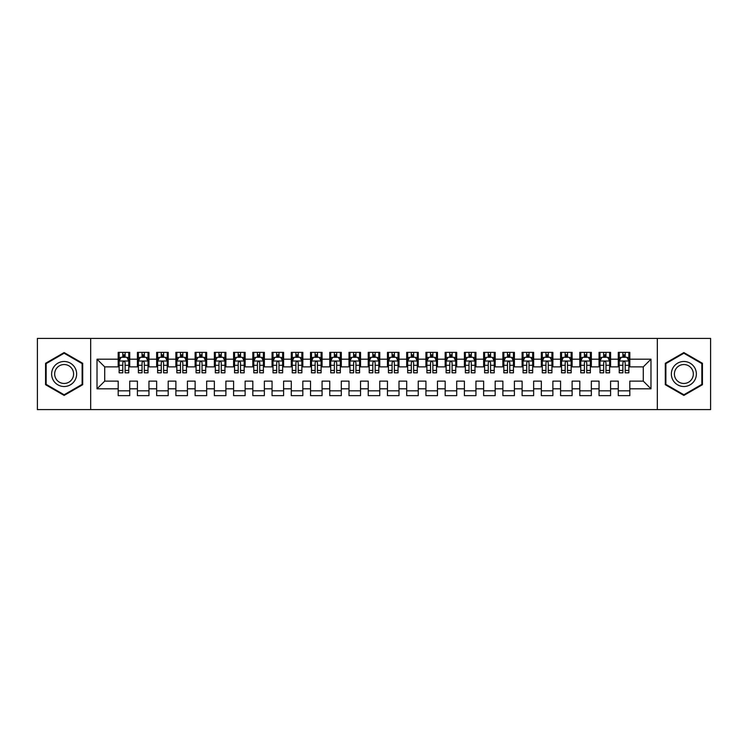 <?xml version="1.0" encoding="UTF-8"?>
<svg xmlns="http://www.w3.org/2000/svg" width="748" height="748" viewBox="0 0 748 748"><rect width="100%" height="100%" fill="white"/><g stroke="black" fill="none" stroke-linecap="round" stroke-linejoin="round"><path stroke-width="1.12" d="M657.324 409.586L710.6 409.586L710.6 338.414L657.324 338.414L657.324 409.586L90.676 409.586L90.676 338.414L37.4 338.414L37.4 409.586L90.676 409.586M657.324 338.414L90.676 338.414M97.025 388.81L97.025 359.19L118.184 359.19L118.184 366.885L104.72 366.885L104.72 381.115L97.025 388.81L118.184 388.81L118.184 395.636L129.722 395.636L129.722 388.81L137.417 388.81L137.417 395.636L148.955 395.636L148.955 388.81L156.65 388.81L156.65 395.636L168.197 395.636L168.197 388.81L175.883 388.81L175.883 395.636L187.43 395.636L187.43 388.81L195.125 388.81L195.125 395.636L206.663 395.636L206.663 388.81L214.358 388.81L214.358 395.636L225.896 395.636L225.896 388.81L233.591 388.81L233.591 395.636L245.129 395.636L245.129 388.81L252.824 388.81L252.824 395.636L264.362 395.636L264.362 388.81L272.057 388.81L272.057 395.636L283.595 395.636L283.595 388.81L291.29 388.81L291.29 395.636L302.837 395.636L302.837 388.81L310.523 388.81L310.523 395.636L322.07 395.636L322.07 388.81L329.765 388.81L329.765 395.636L341.303 395.636L341.303 388.81L348.998 388.81L348.998 395.636L360.536 395.636L360.536 388.81L368.231 388.81L368.231 395.636L379.769 395.636L379.769 388.81L387.464 388.81L387.464 395.636L399.002 395.636L399.002 388.81L406.697 388.81L406.697 395.636L418.235 395.636L418.235 388.81L425.93 388.81L425.93 395.636L437.477 395.636L437.477 388.81L445.163 388.81L445.163 395.636L456.71 395.636L456.71 388.81L464.405 388.81L464.405 395.636L475.943 395.636L475.943 388.81L483.638 388.81L483.638 395.636L495.176 395.636L495.176 388.81L502.871 388.81L502.871 395.636L514.409 395.636L514.409 388.81L522.104 388.81L522.104 395.636L533.642 395.636L533.642 388.81L541.337 388.81L541.337 395.636L552.875 395.636L552.875 388.81L560.57 388.81L560.57 395.636L572.117 395.636L572.117 388.81L579.803 388.81L579.803 395.636L591.35 395.636L591.35 388.81L599.045 388.81L599.045 395.636L610.583 395.636L610.583 388.81L618.278 388.81L618.278 395.636L629.816 395.636L629.816 381.115L643.28 381.115L643.28 366.885L629.816 366.885L629.816 359.19L650.975 359.19L650.975 388.81L629.816 388.81M629.816 359.19L629.816 352.364L618.278 352.364L618.278 359.19L610.583 359.19L610.583 352.364L599.045 352.364L599.045 359.19L591.35 359.19L591.35 352.364L579.803 352.364L579.803 359.19L572.117 359.19L572.117 352.364L560.57 352.364L560.57 359.19L552.875 359.19L552.875 352.364L541.337 352.364L541.337 359.19L533.642 359.19L533.642 352.364L522.104 352.364L522.104 359.19L514.409 359.19L514.409 352.364L502.871 352.364L502.871 359.19L495.176 359.19L495.176 352.364L483.638 352.364L483.638 359.19L475.943 359.19L475.943 352.364L464.405 352.364L464.405 359.19L456.71 359.19L456.71 352.364L445.163 352.364L445.163 359.19L437.477 359.19L437.477 352.364L425.93 352.364L425.93 359.19L418.235 359.19L418.235 352.364L406.697 352.364L406.697 359.19L399.002 359.19L399.002 352.364L387.464 352.364L387.464 359.19L379.769 359.19L379.769 352.364L368.231 352.364L368.231 359.19L360.536 359.19L360.536 352.364L348.998 352.364L348.998 359.19L341.303 359.19L341.303 352.364L329.765 352.364L329.765 359.19L322.07 359.19L322.07 352.364L310.523 352.364L310.523 359.19L302.837 359.19L302.837 352.364L291.29 352.364L291.29 359.19L283.595 359.19L283.595 352.364L272.057 352.364L272.057 359.19L264.362 359.19L264.362 352.364L252.824 352.364L252.824 359.19L245.129 359.19L245.129 352.364L233.591 352.364L233.591 359.19L225.896 359.19L225.896 352.364L214.358 352.364L214.358 359.19L206.663 359.19L206.663 352.364L195.125 352.364L195.125 359.19L187.43 359.19L187.43 352.364L175.883 352.364L175.883 359.19L168.197 359.19L168.197 352.364L156.65 352.364L156.65 359.19L148.955 359.19L148.955 352.364L137.417 352.364L137.417 359.19L129.722 359.19L129.722 352.364L118.184 352.364L118.184 359.19M610.583 388.81L610.583 381.115L618.278 381.115L618.278 388.81M650.975 359.19L643.28 366.885M591.35 388.81L591.35 381.115L599.045 381.115L599.045 388.81M618.278 359.19L618.278 366.885L610.583 366.885L610.583 359.19M572.117 388.81L572.117 381.115L579.803 381.115L579.803 388.81M599.045 359.19L599.045 366.885L591.35 366.885L591.35 359.19M552.875 388.81L552.875 381.115L560.57 381.115L560.57 388.81M579.803 359.19L579.803 366.885L572.117 366.885L572.117 359.19M533.642 388.81L533.642 381.115L541.337 381.115L541.337 388.81M560.57 359.19L560.57 366.885L552.875 366.885L552.875 359.19M514.409 388.81L514.409 381.115L522.104 381.115L522.104 388.81M541.337 359.19L541.337 366.885L533.642 366.885L533.642 359.19M495.176 388.81L495.176 381.115L502.871 381.115L502.871 388.81M522.104 359.19L522.104 366.885L514.409 366.885L514.409 359.19M475.943 388.81L475.943 381.115L483.638 381.115L483.638 388.81M502.871 359.19L502.871 366.885L495.176 366.885L495.176 359.19M456.71 388.81L456.71 381.115L464.405 381.115L464.405 388.81M483.638 359.19L483.638 366.885L475.943 366.885L475.943 359.19M437.477 388.81L437.477 381.115L445.163 381.115L445.163 388.81M464.405 359.19L464.405 366.885L456.71 366.885L456.71 359.19M418.235 388.81L418.235 381.115L425.93 381.115L425.93 388.81M445.163 359.19L445.163 366.885L437.477 366.885L437.477 359.19M399.002 388.81L399.002 381.115L406.697 381.115L406.697 388.81M425.93 359.19L425.93 366.885L418.235 366.885L418.235 359.19M379.769 388.81L379.769 381.115L387.464 381.115L387.464 388.81M406.697 359.19L406.697 366.885L399.002 366.885L399.002 359.19M360.536 388.81L360.536 381.115L368.231 381.115L368.231 388.81M387.464 359.19L387.464 366.885L379.769 366.885L379.769 359.19M341.303 388.81L341.303 381.115L348.998 381.115L348.998 388.81M368.231 359.19L368.231 366.885L360.536 366.885L360.536 359.19M322.07 388.81L322.07 381.115L329.765 381.115L329.765 388.81M348.998 359.19L348.998 366.885L341.303 366.885L341.303 359.19M302.837 388.81L302.837 381.115L310.523 381.115L310.523 388.81M329.765 359.19L329.765 366.885L322.07 366.885L322.07 359.19M283.595 388.81L283.595 381.115L291.29 381.115L291.29 388.81M310.523 359.19L310.523 366.885L302.837 366.885L302.837 359.19M264.362 388.81L264.362 381.115L272.057 381.115L272.057 388.81M291.29 359.19L291.29 366.885L283.595 366.885L283.595 359.19M245.129 388.81L245.129 381.115L252.824 381.115L252.824 388.81M272.057 359.19L272.057 366.885L264.362 366.885L264.362 359.19M225.896 388.81L225.896 381.115L233.591 381.115L233.591 388.81M252.824 359.19L252.824 366.885L245.129 366.885L245.129 359.19M206.663 388.81L206.663 381.115L214.358 381.115L214.358 388.81M233.591 359.19L233.591 366.885L225.896 366.885L225.896 359.19M187.43 388.81L187.43 381.115L195.125 381.115L195.125 388.81M214.358 359.19L214.358 366.885L206.663 366.885L206.663 359.19M168.197 388.81L168.197 381.115L175.883 381.115L175.883 388.81M195.125 359.19L195.125 366.885L187.43 366.885L187.43 359.19M148.955 388.81L148.955 381.115L156.65 381.115L156.65 388.81M175.883 359.19L175.883 366.885L168.197 366.885L168.197 359.19M129.722 388.81L129.722 381.115L137.417 381.115L137.417 388.81M156.65 359.19L156.65 366.885L148.955 366.885L148.955 359.19M104.72 381.115L118.184 381.115L118.184 388.81M137.417 359.19L137.417 366.885L129.722 366.885L129.722 359.19M618.278 357.17L619.241 357.17M628.853 357.17L629.816 357.17M599.045 357.17L599.999 357.17M609.62 357.17L610.583 357.17M579.803 357.17L580.766 357.17M590.387 357.17L591.35 357.17M560.57 357.17L561.533 357.17M571.154 357.17L572.117 357.17M541.337 357.17L542.3 357.17M551.921 357.17L552.875 357.17M522.104 357.17L523.067 357.17M532.679 357.17L533.642 357.17M502.871 357.17L503.834 357.17M513.446 357.17L514.409 357.17M483.638 357.17L484.601 357.17M494.213 357.17L495.176 357.17M464.405 357.17L465.359 357.17M474.98 357.17L475.943 357.17M445.163 357.17L446.126 357.17M455.747 357.17L456.71 357.17M425.93 357.17L426.893 357.17M436.514 357.17L437.477 357.17M406.697 357.17L407.66 357.17M417.281 357.17L418.235 357.17M387.464 357.17L388.427 357.17M398.039 357.17L399.002 357.17M368.231 357.17L369.194 357.17M378.806 357.17L379.769 357.17M348.998 357.17L349.961 357.17M359.573 357.17L360.536 357.17M329.765 357.17L330.719 357.17M340.34 357.17L341.303 357.17M310.523 357.17L311.486 357.17M321.107 357.17L322.07 357.17M291.29 357.17L292.253 357.17M301.874 357.17L302.837 357.17M272.057 357.17L273.02 357.17M282.641 357.17L283.595 357.17M252.824 357.17L253.787 357.17M263.399 357.17L264.362 357.17M233.591 357.17L234.554 357.17M244.166 357.17L245.129 357.17M214.358 357.17L215.321 357.17M224.933 357.17L225.896 357.17M195.125 357.17L196.079 357.17M205.7 357.17L206.663 357.17M175.883 357.17L176.846 357.17M186.467 357.17L187.43 357.17M156.65 357.17L157.613 357.17M167.234 357.17L168.197 357.17M137.417 357.17L138.38 357.17M148.001 357.17L148.955 357.17M118.184 357.17L119.147 357.17M128.759 357.17L129.722 357.17M118.184 390.83L129.722 390.83M137.417 390.83L148.955 390.83M156.65 390.83L168.197 390.83M175.883 390.83L187.43 390.83M195.125 390.83L206.663 390.83M214.358 390.83L225.896 390.83M233.591 390.83L245.129 390.83M252.824 390.83L264.362 390.83M272.057 390.83L283.595 390.83M291.29 390.83L302.837 390.83M310.523 390.83L322.07 390.83M329.765 390.83L341.303 390.83M348.998 390.83L360.536 390.83M368.231 390.83L379.769 390.83M387.464 390.83L399.002 390.83M406.697 390.83L418.235 390.83M425.93 390.83L437.477 390.83M445.163 390.83L456.71 390.83M464.405 390.83L475.943 390.83M483.638 390.83L495.176 390.83M502.871 390.83L514.409 390.83M522.104 390.83L533.642 390.83M541.337 390.83L552.875 390.83M560.57 390.83L572.117 390.83M579.803 390.83L591.35 390.83M599.045 390.83L610.583 390.83M618.278 390.83L629.816 390.83M97.025 359.19L104.72 366.885M643.28 381.115L650.975 388.81M82.701 363.285L64.132 352.57L45.572 363.285L45.572 384.715L64.132 395.43L82.701 384.715L82.701 363.285M665.299 363.285L665.299 384.715L683.868 395.43L702.428 384.715L702.428 363.285L683.868 352.57L665.299 363.285M125.112 354.861L122.803 354.861M128.759 370.438L125.112 370.438L125.112 372.85L128.759 372.85L128.759 361.116L126.842 357.264L121.073 357.264L119.147 361.116L119.147 372.85L122.803 372.85L122.803 370.438L119.147 370.438M119.147 361.116L119.147 352.364M128.759 361.116L128.759 352.364M122.803 357.264L122.803 352.364M125.112 352.364L125.112 357.264M125.112 370.438L125.112 362.556C124.336 361.069 123.57 361.069 122.803 362.556L122.803 370.438M125.112 357.17L122.803 357.17M144.345 354.861L142.036 354.861M148.001 370.438L144.345 370.438L144.345 372.85L148.001 372.85L148.001 361.116L146.075 357.264L140.306 357.264L138.38 361.116L138.38 372.85L142.036 372.85L142.036 370.438L138.38 370.438M138.38 361.116L138.38 352.364M148.001 361.116L148.001 352.364M142.036 357.264L142.036 352.364M144.345 352.364L144.345 357.264M144.345 370.438L144.345 362.556C143.579 361.069 142.803 361.069 142.036 362.556L142.036 370.438M144.345 357.17L142.036 357.17M163.578 354.861L161.269 354.861M167.234 370.438L163.578 370.438L163.578 372.85L167.234 372.85L167.234 361.116L165.308 357.264L159.539 357.264L157.613 361.116L157.613 372.85L161.269 372.85L161.269 370.438L157.613 370.438M157.613 361.116L157.613 352.364M167.234 361.116L167.234 352.364M161.269 357.264L161.269 352.364M163.578 352.364L163.578 357.264M163.578 370.438L163.578 362.556C162.812 361.069 162.036 361.069 161.269 362.556L161.269 370.438M163.578 357.17L161.269 357.17M74.959 367.745A12.501 12.501 0 0 0 57.886 363.173A12.501 12.501 0 0 0 53.304 380.255A12.501 12.501 0 0 0 70.387 384.827A12.501 12.501 0 0 0 74.959 367.745M72.332 369.269A9.462 9.462 0 0 0 59.401 365.8A9.462 9.462 0 0 0 55.941 378.731A9.462 9.462 0 0 0 68.872 382.2A9.462 9.462 0 0 0 72.332 369.269M64.132 394.766L46.152 384.379L46.152 363.622L64.132 353.234L82.121 363.622L82.121 384.379L64.132 394.766M694.696 367.745A12.501 12.501 0 0 0 677.613 363.173A12.501 12.501 0 0 0 673.041 380.255A12.501 12.501 0 0 0 690.114 384.827A12.501 12.501 0 0 0 694.696 367.745M692.059 369.269A9.462 9.462 0 0 0 679.128 365.8A9.462 9.462 0 0 0 675.668 378.731A9.462 9.462 0 0 0 688.599 382.2A9.462 9.462 0 0 0 692.059 369.269M683.868 394.766L665.879 384.379L665.879 363.622L683.868 353.234L701.848 363.622L701.848 384.379L683.868 394.766M182.811 354.861L180.502 354.861M186.467 370.438L182.811 370.438L182.811 372.85L186.467 372.85L186.467 361.116L184.541 357.264L178.772 357.264L176.846 361.116L176.846 372.85L180.502 372.85L180.502 370.438L176.846 370.438M176.846 361.116L176.846 352.364M186.467 361.116L186.467 352.364M180.502 357.264L180.502 352.364M182.811 352.364L182.811 357.264M182.811 370.438L182.811 362.556C182.044 361.069 181.278 361.069 180.502 362.556L180.502 370.438M182.811 357.17L180.502 357.17M202.044 354.861L199.735 354.861M205.7 370.438L202.044 370.438L202.044 372.85L205.7 372.85L205.7 361.116L203.774 357.264L198.005 357.264L196.079 361.116L196.079 372.85L199.735 372.85L199.735 370.438L196.079 370.438M196.079 361.116L196.079 352.364M205.7 361.116L205.7 352.364M199.735 357.264L199.735 352.364M202.044 352.364L202.044 357.264M202.044 370.438L202.044 362.556C201.277 361.069 200.511 361.069 199.735 362.556L199.735 370.438M202.044 357.17L199.735 357.17M221.277 354.861L218.968 354.861M224.933 370.438L221.277 370.438L221.277 372.85L224.933 372.85L224.933 361.116L223.007 357.264L217.238 357.264L215.321 361.116L215.321 372.85L218.968 372.85L218.968 370.438L215.321 370.438M215.321 361.116L215.321 352.364M224.933 361.116L224.933 352.364M218.968 357.264L218.968 352.364M221.277 352.364L221.277 357.264M221.277 370.438L221.277 362.556C220.51 361.069 219.744 361.069 218.968 362.556L218.968 370.438M221.277 357.17L218.968 357.17M240.51 354.861L238.21 354.861M244.166 370.438L240.51 370.438L240.51 372.85L244.166 372.85L244.166 361.116L242.249 357.264L236.471 357.264L234.554 361.116L234.554 372.85L238.21 372.85L238.21 370.438L234.554 370.438M234.554 361.116L234.554 352.364M244.166 361.116L244.166 352.364M238.21 357.264L238.21 352.364M240.51 352.364L240.51 357.264M240.51 370.438L240.51 362.556C239.743 361.069 238.977 361.069 238.21 362.556L238.21 370.438M240.51 357.17L238.21 357.17M259.752 354.861L257.443 354.861M263.399 370.438L259.752 370.438L259.752 372.85L263.399 372.85L263.399 361.116L261.482 357.264L255.713 357.264L253.787 361.116L253.787 372.85L257.443 372.85L257.443 370.438L253.787 370.438M253.787 361.116L253.787 352.364M263.399 361.116L263.399 352.364M257.443 357.264L257.443 352.364M259.752 352.364L259.752 357.264M259.752 370.438L259.752 362.556C258.976 361.069 258.21 361.069 257.443 362.556L257.443 370.438M259.752 357.17L257.443 357.17M278.985 354.861L276.676 354.861M282.641 370.438L278.985 370.438L278.985 372.85L282.641 372.85L282.641 361.116L280.715 357.264L274.946 357.264L273.02 361.116L273.02 372.85L276.676 372.85L276.676 370.438L273.02 370.438M273.02 361.116L273.02 352.364M282.641 361.116L282.641 352.364M276.676 357.264L276.676 352.364M278.985 352.364L278.985 357.264M278.985 370.438L278.985 362.556C278.219 361.069 277.443 361.069 276.676 362.556L276.676 370.438M278.985 357.17L276.676 357.17M298.218 354.861L295.909 354.861M301.874 370.438L298.218 370.438L298.218 372.85L301.874 372.85L301.874 361.116L299.948 357.264L294.179 357.264L292.253 361.116L292.253 372.85L295.909 372.85L295.909 370.438L292.253 370.438M292.253 361.116L292.253 352.364M301.874 361.116L301.874 352.364M295.909 357.264L295.909 352.364M298.218 352.364L298.218 357.264M298.218 370.438L298.218 362.556C297.452 361.069 296.675 361.069 295.909 362.556L295.909 370.438M298.218 357.17L295.909 357.17M317.451 354.861L315.142 354.861M321.107 370.438L317.451 370.438L317.451 372.85L321.107 372.85L321.107 361.116L319.181 357.264L313.412 357.264L311.486 361.116L311.486 372.85L315.142 372.85L315.142 370.438L311.486 370.438M311.486 361.116L311.486 352.364M321.107 361.116L321.107 352.364M315.142 357.264L315.142 352.364M317.451 352.364L317.451 357.264M317.451 370.438L317.451 362.556C316.685 361.069 315.918 361.069 315.142 362.556L315.142 370.438M317.451 357.17L315.142 357.17M336.684 354.861L334.375 354.861M340.34 370.438L336.684 370.438L336.684 372.85L340.34 372.85L340.34 361.116L338.414 357.264L332.645 357.264L330.719 361.116L330.719 372.85L334.375 372.85L334.375 370.438L330.719 370.438M330.719 361.116L330.719 352.364M340.34 361.116L340.34 352.364M334.375 357.264L334.375 352.364M336.684 352.364L336.684 357.264M336.684 370.438L336.684 362.556C335.917 361.069 335.151 361.069 334.375 362.556L334.375 370.438M336.684 357.17L334.375 357.17M355.917 354.861L353.608 354.861M359.573 370.438L355.917 370.438L355.917 372.85L359.573 372.85L359.573 361.116L357.647 357.264L351.878 357.264L349.961 361.116L349.961 372.85L353.608 372.85L353.608 370.438L349.961 370.438M349.961 361.116L349.961 352.364M359.573 361.116L359.573 352.364M353.608 357.264L353.608 352.364M355.917 352.364L355.917 357.264M355.917 370.438L355.917 362.556C355.15 361.069 354.384 361.069 353.608 362.556L353.608 370.438M355.917 357.17L353.608 357.17M375.15 354.861L372.85 354.861M378.806 370.438L375.15 370.438L375.15 372.85L378.806 372.85L378.806 361.116L376.889 357.264L371.111 357.264L369.194 361.116L369.194 372.85L372.85 372.85L372.85 370.438L369.194 370.438M369.194 361.116L369.194 352.364M378.806 361.116L378.806 352.364M372.85 357.264L372.85 352.364M375.15 352.364L375.15 357.264M375.15 370.438L375.15 362.556C374.383 361.069 373.617 361.069 372.85 362.556L372.85 370.438M375.15 357.17L372.85 357.17M394.392 354.861L392.083 354.861M398.039 370.438L394.392 370.438L394.392 372.85L398.039 372.85L398.039 361.116L396.122 357.264L390.353 357.264L388.427 361.116L388.427 372.85L392.083 372.85L392.083 370.438L388.427 370.438M388.427 361.116L388.427 352.364M398.039 361.116L398.039 352.364M392.083 357.264L392.083 352.364M394.392 352.364L394.392 357.264M394.392 370.438L394.392 362.556C393.616 361.069 392.85 361.069 392.083 362.556L392.083 370.438M394.392 357.17L392.083 357.17M413.625 354.861L411.316 354.861M417.281 370.438L413.625 370.438L413.625 372.85L417.281 372.85L417.281 361.116L415.355 357.264L409.586 357.264L407.66 361.116L407.66 372.85L411.316 372.85L411.316 370.438L407.66 370.438M407.66 361.116L407.66 352.364M417.281 361.116L417.281 352.364M411.316 357.264L411.316 352.364M413.625 352.364L413.625 357.264M413.625 370.438L413.625 362.556C412.859 361.069 412.083 361.069 411.316 362.556L411.316 370.438M413.625 357.17L411.316 357.17M432.858 354.861L430.549 354.861M436.514 370.438L432.858 370.438L432.858 372.85L436.514 372.85L436.514 361.116L434.588 357.264L428.819 357.264L426.893 361.116L426.893 372.85L430.549 372.85L430.549 370.438L426.893 370.438M426.893 361.116L426.893 352.364M436.514 361.116L436.514 352.364M430.549 357.264L430.549 352.364M432.858 352.364L432.858 357.264M432.858 370.438L432.858 362.556C432.092 361.069 431.316 361.069 430.549 362.556L430.549 370.438M432.858 357.17L430.549 357.17M452.091 354.861L449.782 354.861M455.747 370.438L452.091 370.438L452.091 372.85L455.747 372.85L455.747 361.116L453.821 357.264L448.052 357.264L446.126 361.116L446.126 372.85L449.782 372.85L449.782 370.438L446.126 370.438M446.126 361.116L446.126 352.364M455.747 361.116L455.747 352.364M449.782 357.264L449.782 352.364M452.091 352.364L452.091 357.264M452.091 370.438L452.091 362.556C451.325 361.069 450.558 361.069 449.782 362.556L449.782 370.438M452.091 357.17L449.782 357.17M471.324 354.861L469.015 354.861M474.98 370.438L471.324 370.438L471.324 372.85L474.98 372.85L474.98 361.116L473.054 357.264L467.285 357.264L465.359 361.116L465.359 372.85L469.015 372.85L469.015 370.438L465.359 370.438M465.359 361.116L465.359 352.364M474.98 361.116L474.98 352.364M469.015 357.264L469.015 352.364M471.324 352.364L471.324 357.264M471.324 370.438L471.324 362.556C470.557 361.069 469.791 361.069 469.015 362.556L469.015 370.438M471.324 357.17L469.015 357.17M490.557 354.861L488.248 354.861M494.213 370.438L490.557 370.438L490.557 372.85L494.213 372.85L494.213 361.116L492.287 357.264L486.518 357.264L484.601 361.116L484.601 372.85L488.248 372.85L488.248 370.438L484.601 370.438M484.601 361.116L484.601 352.364M494.213 361.116L494.213 352.364M488.248 357.264L488.248 352.364M490.557 352.364L490.557 357.264M490.557 370.438L490.557 362.556C489.79 361.069 489.024 361.069 488.248 362.556L488.248 370.438M490.557 357.17L488.248 357.17M509.79 354.861L507.49 354.861M513.446 370.438L509.79 370.438L509.79 372.85L513.446 372.85L513.446 361.116L511.529 357.264L505.751 357.264L503.834 361.116L503.834 372.85L507.49 372.85L507.49 370.438L503.834 370.438M503.834 361.116L503.834 352.364M513.446 361.116L513.446 352.364M507.49 357.264L507.49 352.364M509.79 352.364L509.79 357.264M509.79 370.438L509.79 362.556C509.023 361.069 508.257 361.069 507.49 362.556L507.49 370.438M509.79 357.17L507.49 357.17M529.032 354.861L526.723 354.861M532.679 370.438L529.032 370.438L529.032 372.85L532.679 372.85L532.679 361.116L530.762 357.264L524.993 357.264L523.067 361.116L523.067 372.85L526.723 372.85L526.723 370.438L523.067 370.438M523.067 361.116L523.067 352.364M532.679 361.116L532.679 352.364M526.723 357.264L526.723 352.364M529.032 352.364L529.032 357.264M529.032 370.438L529.032 362.556C528.256 361.069 527.49 361.069 526.723 362.556L526.723 370.438M529.032 357.17L526.723 357.17M548.265 354.861L545.956 354.861M551.921 370.438L548.265 370.438L548.265 372.85L551.921 372.85L551.921 361.116L549.995 357.264L544.226 357.264L542.3 361.116L542.3 372.85L545.956 372.85L545.956 370.438L542.3 370.438M542.3 361.116L542.3 352.364M551.921 361.116L551.921 352.364M545.956 357.264L545.956 352.364M548.265 352.364L548.265 357.264M548.265 370.438L548.265 362.556C547.499 361.069 546.723 361.069 545.956 362.556L545.956 370.438M548.265 357.17L545.956 357.17M567.498 354.861L565.189 354.861M571.154 370.438L567.498 370.438L567.498 372.85L571.154 372.85L571.154 361.116L569.228 357.264L563.459 357.264L561.533 361.116L561.533 372.85L565.189 372.85L565.189 370.438L561.533 370.438M561.533 361.116L561.533 352.364M571.154 361.116L571.154 352.364M565.189 357.264L565.189 352.364M567.498 352.364L567.498 357.264M567.498 370.438L567.498 362.556C566.732 361.069 565.956 361.069 565.189 362.556L565.189 370.438M567.498 357.17L565.189 357.17M586.731 354.861L584.422 354.861M590.387 370.438L586.731 370.438L586.731 372.85L590.387 372.85L590.387 361.116L588.461 357.264L582.692 357.264L580.766 361.116L580.766 372.85L584.422 372.85L584.422 370.438L580.766 370.438M580.766 361.116L580.766 352.364M590.387 361.116L590.387 352.364M584.422 357.264L584.422 352.364M586.731 352.364L586.731 357.264M586.731 370.438L586.731 362.556C585.965 361.069 585.198 361.069 584.422 362.556L584.422 370.438M586.731 357.17L584.422 357.17M605.964 354.861L603.655 354.861M609.62 370.438L605.964 370.438L605.964 372.85L609.62 372.85L609.62 361.116L607.694 357.264L601.925 357.264L599.999 361.116L599.999 372.85L603.655 372.85L603.655 370.438L599.999 370.438M599.999 361.116L599.999 352.364M609.62 361.116L609.62 352.364M603.655 357.264L603.655 352.364M605.964 352.364L605.964 357.264M605.964 370.438L605.964 362.556C605.197 361.069 604.431 361.069 603.655 362.556L603.655 370.438M605.964 357.17L603.655 357.17M625.197 354.861L622.888 354.861M628.853 370.438L625.197 370.438L625.197 372.85L628.853 372.85L628.853 361.116L626.927 357.264L621.158 357.264L619.241 361.116L619.241 372.85L622.888 372.85L622.888 370.438L619.241 370.438M619.241 361.116L619.241 352.364M628.853 361.116L628.853 352.364M622.888 357.264L622.888 352.364M625.197 352.364L625.197 357.264M625.197 370.438L625.197 362.556C624.43 361.069 623.664 361.069 622.888 362.556L622.888 370.438M625.197 357.17L622.888 357.17M128.712 361.013L119.194 361.013M119.147 357.497L120.952 357.497M126.954 357.497L128.759 357.497M122.803 365.276L119.147 365.276M128.759 365.276L125.112 365.276M125.112 356.085L122.803 356.085M147.945 361.013L138.427 361.013M138.38 357.497L140.185 357.497M146.187 357.497L148.001 357.497M142.036 365.276L138.38 365.276M148.001 365.276L144.345 365.276M144.345 356.085L142.036 356.085M167.187 361.013L157.66 361.013M157.613 357.497L159.427 357.497M165.42 357.497L167.234 357.497M161.269 365.276L157.613 365.276M167.234 365.276L163.578 365.276M163.578 356.085L161.269 356.085M186.42 361.013L176.893 361.013M176.846 357.497L178.66 357.497M184.653 357.497L186.467 357.497M180.502 365.276L176.846 365.276M186.467 365.276L182.811 365.276M182.811 356.085L180.502 356.085M205.653 361.013L196.135 361.013M196.079 357.497L197.893 357.497M203.895 357.497L205.7 357.497M199.735 365.276L196.079 365.276M205.7 365.276L202.044 365.276M202.044 356.085L199.735 356.085M224.886 361.013L215.368 361.013M215.321 357.497L217.126 357.497M223.128 357.497L224.933 357.497M218.968 365.276L215.321 365.276M224.933 365.276L221.277 365.276M221.277 356.085L218.968 356.085M244.119 361.013L234.601 361.013M234.554 357.497L236.359 357.497M242.361 357.497L244.166 357.497M238.21 365.276L234.554 365.276M244.166 365.276L240.51 365.276M240.51 356.085L238.21 356.085M263.352 361.013L253.834 361.013M253.787 357.497L255.592 357.497M261.594 357.497L263.399 357.497M257.443 365.276L253.787 365.276M263.399 365.276L259.752 365.276M259.752 356.085L257.443 356.085M282.585 361.013L273.067 361.013M273.02 357.497L274.825 357.497M280.827 357.497L282.641 357.497M276.676 365.276L273.02 365.276M282.641 365.276L278.985 365.276M278.985 356.085L276.676 356.085M301.827 361.013L292.3 361.013M292.253 357.497L294.067 357.497M300.06 357.497L301.874 357.497M295.909 365.276L292.253 365.276M301.874 365.276L298.218 365.276M298.218 356.085L295.909 356.085M321.06 361.013L311.533 361.013M311.486 357.497L313.3 357.497M319.293 357.497L321.107 357.497M315.142 365.276L311.486 365.276M321.107 365.276L317.451 365.276M317.451 356.085L315.142 356.085M340.293 361.013L330.775 361.013M330.719 357.497L332.533 357.497M338.535 357.497L340.34 357.497M334.375 365.276L330.719 365.276M340.34 365.276L336.684 365.276M336.684 356.085L334.375 356.085M359.526 361.013L350.008 361.013M349.961 357.497L351.766 357.497M357.768 357.497L359.573 357.497M353.608 365.276L349.961 365.276M359.573 365.276L355.917 365.276M355.917 356.085L353.608 356.085M378.759 361.013L369.241 361.013M369.194 357.497L370.999 357.497M377.001 357.497L378.806 357.497M372.85 365.276L369.194 365.276M378.806 365.276L375.15 365.276M375.15 356.085L372.85 356.085M397.992 361.013L388.474 361.013M388.427 357.497L390.232 357.497M396.234 357.497L398.039 357.497M392.083 365.276L388.427 365.276M398.039 365.276L394.392 365.276M394.392 356.085L392.083 356.085M417.225 361.013L407.707 361.013M407.66 357.497L409.465 357.497M415.467 357.497L417.281 357.497M411.316 365.276L407.66 365.276M417.281 365.276L413.625 365.276M413.625 356.085L411.316 356.085M436.467 361.013L426.94 361.013M426.893 357.497L428.707 357.497M434.7 357.497L436.514 357.497M430.549 365.276L426.893 365.276M436.514 365.276L432.858 365.276M432.858 356.085L430.549 356.085M455.7 361.013L446.173 361.013M446.126 357.497L447.94 357.497M453.933 357.497L455.747 357.497M449.782 365.276L446.126 365.276M455.747 365.276L452.091 365.276M452.091 356.085L449.782 356.085M474.933 361.013L465.415 361.013M465.359 357.497L467.173 357.497M473.175 357.497L474.98 357.497M469.015 365.276L465.359 365.276M474.98 365.276L471.324 365.276M471.324 356.085L469.015 356.085M494.166 361.013L484.648 361.013M484.601 357.497L486.406 357.497M492.408 357.497L494.213 357.497M488.248 365.276L484.601 365.276M494.213 365.276L490.557 365.276M490.557 356.085L488.248 356.085M513.399 361.013L503.881 361.013M503.834 357.497L505.639 357.497M511.641 357.497L513.446 357.497M507.49 365.276L503.834 365.276M513.446 365.276L509.79 365.276M509.79 356.085L507.49 356.085M532.632 361.013L523.114 361.013M523.067 357.497L524.872 357.497M530.874 357.497L532.679 357.497M526.723 365.276L523.067 365.276M532.679 365.276L529.032 365.276M529.032 356.085L526.723 356.085M551.865 361.013L542.347 361.013M542.3 357.497L544.105 357.497M550.107 357.497L551.921 357.497M545.956 365.276L542.3 365.276M551.921 365.276L548.265 365.276M548.265 356.085L545.956 356.085M571.107 361.013L561.58 361.013M561.533 357.497L563.347 357.497M569.34 357.497L571.154 357.497M565.189 365.276L561.533 365.276M571.154 365.276L567.498 365.276M567.498 356.085L565.189 356.085M590.34 361.013L580.813 361.013M580.766 357.497L582.58 357.497M588.573 357.497L590.387 357.497M584.422 365.276L580.766 365.276M590.387 365.276L586.731 365.276M586.731 356.085L584.422 356.085M609.573 361.013L600.055 361.013M599.999 357.497L601.813 357.497M607.815 357.497L609.62 357.497M603.655 365.276L599.999 365.276M609.62 365.276L605.964 365.276M605.964 356.085L603.655 356.085M628.806 361.013L619.288 361.013M619.241 357.497L621.046 357.497M627.048 357.497L628.853 357.497M622.888 365.276L619.241 365.276M628.853 365.276L625.197 365.276M625.197 356.085L622.888 356.085"/></g></svg>
